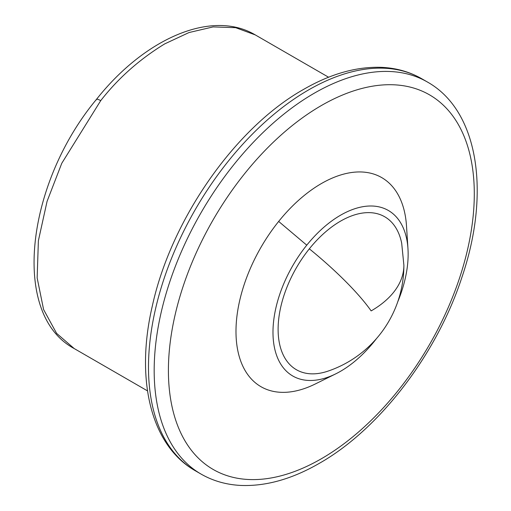 <?xml version="1.0" encoding="UTF-8"?>
<svg xmlns="http://www.w3.org/2000/svg" width="511" height="511" viewBox="0 0 511 511"><rect width="100%" height="100%" fill="white"/><g stroke="black" fill="none" stroke-linecap="round" stroke-linejoin="round"><path stroke-width="0.77" d="M376.575 338.474A95.576 55.182 -60 0 1 340.562 371.28A95.576 55.182 -60 0 1 335.727 373.867A95.576 55.182 -60 0 1 274.701 348.758A95.576 55.182 -60 0 1 306.766 245.171A95.576 55.182 -60 0 1 407.97 248.742A95.576 55.182 -60 0 1 408.142 254.229A95.576 55.182 -60 0 1 397.743 301.822M403.888 265.273A111.768 111.768 0 0 1 327.864 371.171A88.314 50.985 -60 0 1 278.112 329.295A88.314 50.985 -60 0 1 309.334 248.825A88.314 50.985 -60 0 1 401.697 243.281L403.888 265.273A111.768 64.533 0 0 1 371.146 310.905A111.768 23.621 -141.2 0 0 309.334 248.825M335.727 373.867L315.249 383.997A120.724 69.7 -60 0 1 238.158 352.277A120.724 69.7 -60 0 1 278.667 221.429A120.724 69.7 -60 0 1 406.5 225.945L407.97 248.742M100.718 100.648C118.207 78.215 139.548 59.289 164.74 43.876L189 32.551L213.125 26.904L235.667 27.683L255.283 34.908C211.407 8.879 144.223 38.925 96.432 99.409C26.463 183.449 10.239 314.406 74.197 348.559L56.593 333.338L43.588 309.545L37.15 277.907L38.382 240.726L47.069 201.36L61.767 163.296L100.718 100.648C97.793 99.019 96.33 98.77 96.33 99.907M421.728 78.732C409.745 71.866 396.479 68.078 381.921 67.369C356.844 66.398 330.713 73.756 303.515 89.444C235.079 127.878 171.159 219.704 152.367 305.802C135.166 379.111 150.611 445.458 195.368 470.791A226.36 130.688 -60 0 1 160.671 289.411A226.36 130.688 -60 0 1 308.548 89.942A226.36 130.688 -60 0 1 421.728 78.732L427.413 82.016A226.36 130.688 -60 0 0 314.239 93.226A226.36 130.688 -60 0 0 166.362 292.694A226.36 130.688 -60 0 0 201.059 474.08C213.106 480.979 226.45 484.773 241.096 485.45C266.11 486.363 292.164 479.005 319.266 463.368C379.526 429.253 436.899 354.097 461.931 277.243C490.739 192.775 478.577 110.727 427.413 82.016M321.355 458.763A216.3 124.882 -60 0 1 168.406 370.456A216.3 124.882 -60 0 1 321.355 105.547A216.3 124.882 -60 0 1 474.297 193.854A216.3 124.882 -60 0 1 321.355 458.763M306.766 245.171L278.667 221.429M74.197 348.559L147.507 390.883M195.368 470.791L201.059 474.08M255.283 34.908L328.592 77.231"/></g></svg>
